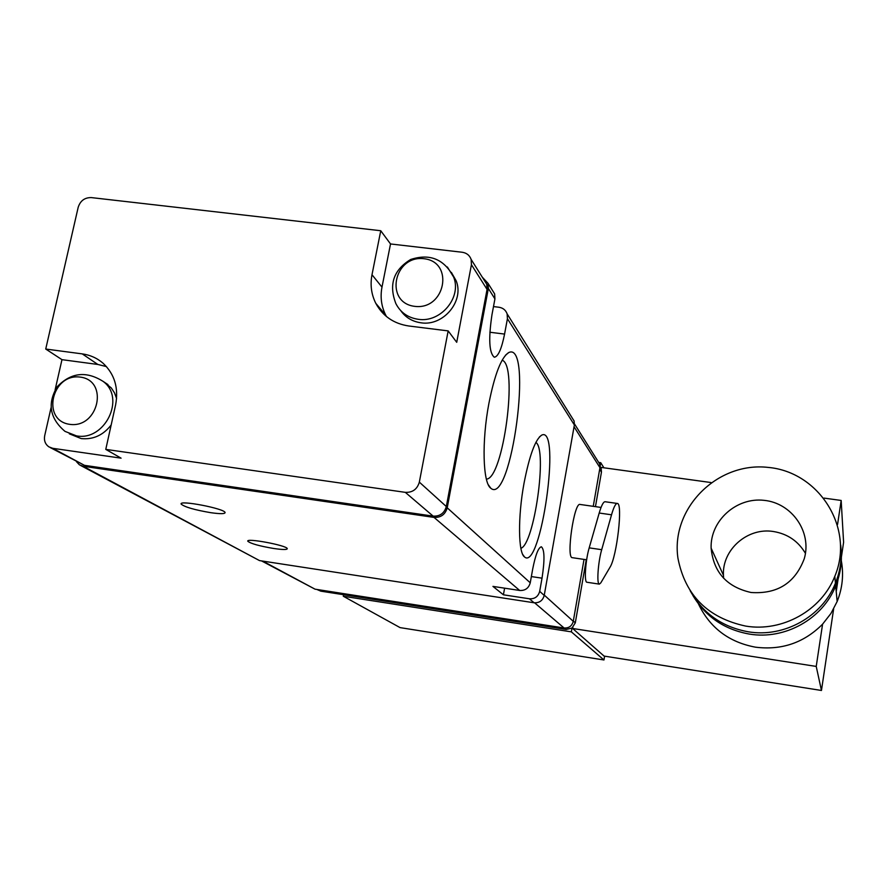 <?xml version="1.0" encoding="UTF-8"?>
<svg xmlns="http://www.w3.org/2000/svg" width="888" height="888" viewBox="0 0 888 888"><rect width="100%" height="100%" fill="white"/><g stroke="black" fill="none" stroke-linecap="round" stroke-linejoin="round"><path stroke-width="1.33" d="M698.445 603.918C709.845 627.749 728.826 642.168 755.411 647.163C781.607 650.46 804.006 642.801 822.577 624.175L816.227 666.422L572.638 628.482L572.827 627.394M841.413 556.954L843.6 542.291L841.169 500.455L837.562 524.464M841.169 500.455L824.042 498.101M710.999 482.539L600.71 467.354M816.227 666.422L821.456 690.476L833.643 608.89M836.23 591.608L838.094 579.12M316.85 589.454L320.823 591.164L566.2 629.448L572.005 628.06L571.35 631.856L603.962 659.973L604.617 656.154M603.918 467.798L600.732 462.704L600.066 466.533M821.456 690.476L604.073 656.077L572.638 628.482M595.46 506.648L601.454 472.105L601.187 468.464L600.066 466.344M572.005 628.06L575.302 622.843L586.247 559.74M51.027 407.814L44.7 435.675C43.823 440.448 45.199 444.167 48.818 446.831L52.747 448.307L121.09 458.164L105.772 449.384L405.305 492.352C412.565 492.651 417.238 489.244 419.336 482.129L448.163 330.902L456.721 342.302L471.428 264.713L471.128 259.407C469.63 255.333 466.666 252.947 462.237 252.259L390.52 243.956L381.984 287.124C380.108 297.069 381.363 306.427 385.747 315.185L386.48 316.561M50.294 447.619L84.471 465.334L433.144 516.128C439.982 516.428 444.366 513.231 446.32 506.537L487.057 289.399L486.757 284.293L484.138 280.131M531.357 576.567L542.024 578.177L539.693 591.33C538.217 596.581 534.798 599.067 529.426 598.79L534.099 602.774C539.393 603.041 542.768 600.599 544.222 595.426L574.37 424.975L574.103 420.99L572.039 417.693M493.495 306.582L498.967 307.248C503.03 307.903 505.749 310.112 507.126 313.875L507.425 318.714L574.37 424.975M80.852 465.601L259.518 560.594L534.099 602.774M76.424 461.627L79.432 464.846L83.206 466.267L434.032 517.404C440.881 517.704 445.265 514.507 447.219 507.814L488.356 288.456L488.056 283.372L482.273 277.156M434.032 517.404L519.68 590.476L492.94 586.391L503.407 594.805L529.426 598.79M210.767 512.687C220.291 514.019 225.064 513.974 225.097 512.543C224.675 508.591 178.433 499.7 181.185 504.118C184.704 507.059 194.561 509.912 210.767 512.687M273.77 548.495C282.673 549.772 287.179 549.827 287.279 548.64C286.991 545.41 245.465 537.651 247.83 541.269C250.771 543.634 259.418 546.042 273.77 548.495M519.68 590.476C525.208 590.753 528.726 588.189 530.247 582.794L532.656 569.275C535.464 554.956 538.372 547.452 541.391 546.786C544.599 549.605 544.81 560.062 542.024 578.177M524.031 483.227C517.782 516.905 518.192 552.725 524.497 556.942C540.77 571.65 561.505 425.541 541.78 435.076C535.386 439.238 529.47 455.289 524.031 483.227M488.9 403.407C481.651 441.258 482.839 482.906 490.775 488.211C511.333 506.271 533.388 340.848 508.78 352.536C501.365 357.165 494.738 374.126 488.9 403.407M488.356 288.456L494.927 298.901L491.963 314.763C488.378 338.927 489.166 353.08 494.327 357.231C498.179 356.654 501.598 348.94 504.573 334.077L507.425 318.714M494.927 298.901L494.638 293.895L492.063 289.788M503.407 594.805L504.606 588.178M486.38 479.098C503.263 479.265 518.492 364.713 502.12 360.228M520.879 548.284C534.165 544.61 547.641 449.639 535.886 442.391M390.52 243.956L380.752 230.736L91.286 197.591C84.715 197.513 80.353 200.721 78.211 207.215L45.732 349.04L61.971 359.662L55.112 389.832M380.752 230.736L371.994 274.736C370.063 284.882 371.339 294.416 375.802 303.341C382.795 316.172 393.795 323.72 408.802 325.996L448.163 330.902M105.772 449.384L115.618 404.884C118.77 387.967 114.585 374.081 103.064 363.236C97.125 358.108 90.188 354.989 82.251 353.89L45.732 349.04M69.32 433.821L81.252 438.594C93.229 439.749 103.197 435.22 111.167 424.997M116.583 398.479L114.497 392.862L111.278 387.923L103.23 381.452M106.46 366.6L97.835 364.457L61.971 359.662M400.766 310.667C405.605 317.527 412.343 321.567 420.956 322.799C443.256 326.473 464.468 301.154 456.188 280.83L451.37 272.405M414.752 306.36C445.321 310.312 454.534 261.96 424.009 258.719C393.728 254.878 384.238 302.797 414.752 306.36M69.708 424.342C98.501 428.615 109.124 380.686 80.342 377.111C51.815 372.96 40.959 420.457 69.708 424.342M261.527 560.905L315.029 589.166L564.08 627.994C568.897 628.249 571.961 626.029 573.271 621.323L584.027 559.407M586.646 559.795L572.294 557.675C566 558.219 574.125 502.12 580.008 504.451L601.043 507.437M593.24 506.338L599.955 467.676L599.7 464.024L597.802 461.016M600.843 582.806L609.989 567.266C616.883 556.809 623.087 502.841 617.282 503.452C615.639 503.418 613.719 507.203 611.532 514.796L601.698 549.694C598.024 562.215 596.525 584.504 599.356 584.126L600.843 582.806M617.282 503.452L605.105 501.731C603.396 501.687 601.431 505.461 599.2 513.031L589.188 547.863C585.436 560.35 584.015 582.617 586.946 582.25L599.356 584.126M600.732 462.704L598.69 462.426M603.962 659.973L400.077 627.616L343.29 596.236L343.589 594.716M571.35 631.856L343.29 596.236M822.577 624.175L830.924 613.486L837.151 601.509C842.457 588.233 843.844 574.603 841.313 560.639M692.795 595.326C705.505 616.683 724.386 629.603 749.439 634.088C784.87 640.059 822.721 618.969 835.697 585.869C840.814 573.137 842.479 560.028 840.703 546.553M690.176 590.753C702.83 613.397 722.244 627.083 748.406 631.823C784.16 637.839 822.355 616.55 835.442 583.161C840.414 570.829 842.157 558.119 840.692 545.021M745.787 626.107C782.35 632.234 821.422 610.445 834.809 576.312C854.966 528.604 819.38 471.905 768.187 467.41C717.204 461.516 670.473 508.524 677.966 558.352C685.225 595.349 707.836 617.937 745.787 626.107M751.082 592.496C777.4 594.272 795.137 582.983 804.284 558.652C812.132 531.99 791.874 502.997 764.08 500.344C736.374 497.102 710.1 520.779 711.122 548.129C713.508 572.249 726.828 587.046 751.082 592.496M723.631 578.266L723.443 575.28C722.022 549.583 747.663 527.183 773.481 531.524C787.612 533.877 798.268 541.169 805.449 553.391M471.428 264.713L487.057 289.399M52.747 448.307L84.471 465.334M539.693 591.33L544.222 595.426M83.206 466.267L259.518 560.594M447.219 507.814L530.247 582.794M489.865 332.245L504.573 334.077M405.305 492.352L433.144 516.128M419.336 482.129L446.32 506.537M97.835 364.457L82.251 353.89M381.984 287.124L371.994 274.736M456.188 280.83L453.646 277.067C444.122 259.107 429.803 253.247 410.689 259.485C393.528 269.93 388.578 284.626 395.848 303.563C400.455 312.487 407.914 317.738 418.193 319.291C440.626 322.988 461.971 297.513 453.646 277.067L447.352 266.988M76.457 435.864C104.717 441.392 125.885 398.39 103.374 381.563C86.447 370.762 71.096 372.438 57.298 386.602C47.142 403.463 49.706 418.392 65.002 431.379L76.457 435.864M315.029 589.166L262.748 561.094M564.08 627.994L534.643 602.841M573.271 621.323L544.277 595.115M599.955 467.676L574.048 426.762M320.823 591.164L317.971 589.632M566.2 629.448L564.579 628.049M575.302 622.843L573.315 621.045M601.454 472.105L599.678 469.308M611.532 514.796L599.2 513.031M601.698 549.694L589.188 547.863M471.128 259.407L486.757 284.293M507.126 313.875L574.103 420.99M488.056 283.372L494.638 293.895M488.322 484.781L490.775 488.211M505.472 355.233L508.78 352.536M522.732 554.467L524.497 556.942M539.382 436.985L541.78 435.076M385.747 315.185L375.802 303.341M107.981 384.604L103.374 381.563M599.7 464.024L574.492 423.909M601.187 468.464L600.066 466.688M837.151 601.509L835.697 585.869M835.442 583.161L834.809 576.312M723.443 575.28L711.122 548.129"/></g></svg>
